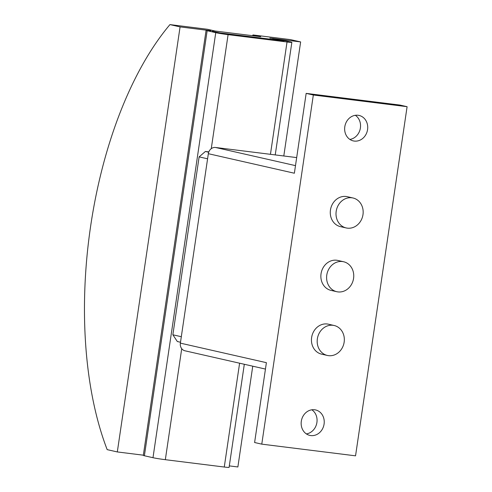 <?xml version="1.0" encoding="UTF-8"?>
<svg xmlns="http://www.w3.org/2000/svg" width="492" height="492" viewBox="0 0 492 492"><rect width="100%" height="100%" fill="white"/><g stroke="black" fill="none" stroke-linecap="round" stroke-linejoin="round"><path stroke-width="0.74" d="M349.861 139.414A13.056 11.464 102.8 0 0 360.187 129.082A13.056 11.464 102.8 0 0 355.335 115.3M358.09 115.269A13.056 11.464 -77.2 0 1 359.074 115.442A13.056 11.464 -77.2 0 1 367.475 130.152A13.056 11.464 -77.2 0 1 354.277 141.075A13.056 11.464 -77.2 0 1 353.293 140.903A13.056 11.464 -77.2 0 1 344.892 126.192A13.056 11.464 -77.2 0 1 358.09 115.269M306.375 433.907A13.056 11.464 102.8 0 0 316.7 423.575A13.056 11.464 102.8 0 0 311.848 409.793M314.597 409.762A13.056 11.464 -77.2 0 1 315.587 409.934A13.056 11.464 -77.2 0 1 323.988 424.645A13.056 11.464 -77.2 0 1 310.79 435.568A13.056 11.464 -77.2 0 1 309.806 435.395A13.056 11.464 -77.2 0 1 301.405 420.685A13.056 11.464 -77.2 0 1 314.597 409.762M332.998 325.298A15.357 13.487 102.8 0 0 317.475 338.145A15.357 13.487 102.8 0 0 327.358 355.452A15.357 13.487 102.8 0 0 328.515 355.654A15.357 13.487 102.8 0 0 344.043 342.807A15.357 13.487 102.8 0 0 334.16 325.501A15.357 13.487 102.8 0 0 332.998 325.298M327.358 355.452L321.62 354.154A15.357 13.487 -77.2 0 1 311.737 336.848A15.357 13.487 -77.2 0 1 327.266 323.994A15.357 13.487 -77.2 0 1 328.422 324.197L334.16 325.501M342.414 261.541A15.357 13.487 102.8 0 0 326.891 274.388A15.357 13.487 102.8 0 0 336.774 291.701A15.357 13.487 102.8 0 0 337.93 291.904A15.357 13.487 102.8 0 0 353.459 279.05A15.357 13.487 102.8 0 0 343.576 261.744A15.357 13.487 102.8 0 0 342.414 261.541M336.774 291.701L331.036 290.397A15.357 13.487 -77.2 0 1 321.153 273.091A15.357 13.487 -77.2 0 1 336.682 260.237A15.357 13.487 -77.2 0 1 337.838 260.44L343.576 261.744M351.829 197.784A15.357 13.487 102.8 0 0 336.3 210.637A15.357 13.487 102.8 0 0 346.19 227.944A15.357 13.487 102.8 0 0 347.346 228.147A15.357 13.487 102.8 0 0 362.875 215.293A15.357 13.487 102.8 0 0 352.992 197.987A15.357 13.487 102.8 0 0 351.829 197.784M346.19 227.944L340.452 226.64A15.357 13.487 -77.2 0 1 330.569 209.334A15.357 13.487 -77.2 0 1 346.097 196.48A15.357 13.487 -77.2 0 1 347.254 196.683L352.992 197.987M296.682 157.588L215.533 147.477A7.066 6.205 102.8 0 0 208.337 153.695L180.367 343.139A7.066 6.205 102.8 0 0 184.961 350.796L265.452 369.074M180.367 343.139L266.393 362.672L254.604 442.517L261.775 444.147L313.33 95.005L306.159 93.382L294.37 173.227L208.337 153.695M313.33 95.005L407.099 106.69L399.934 105.06L306.159 93.382M407.099 106.69L355.544 455.832L261.775 444.147M143.344 455.186L117.311 451.939L180.078 26.9L210.89 30.738A9.213 0.387 -171.6 0 0 206.074 30.369L143.307 455.414A9.213 0.387 8.4 0 0 144.39 455.758L152.987 457.708A9.213 0.387 8.4 0 0 165.33 459.688L224.272 467.031A9.213 0.387 8.4 0 0 229.088 467.4L244.315 364.271M213.756 31.39L212.15 31.267L213.756 31.39M180.078 26.9L169.943 24.6A276.442 131.825 97.1 0 0 107.176 449.639L117.311 451.939M252.753 366.189L237.876 466.963L229.309 465.893M212.507 31.383L225.225 33.997L284.167 41.34L272.697 38.733L282.543 40.695L282.482 41.131M218.245 32.687L282.543 40.695M206.074 30.369A9.213 0.387 -171.6 0 0 207.15 30.713L215.754 32.669A9.213 0.387 -171.6 0 0 228.091 34.649L287.033 41.992A9.213 0.387 -171.6 0 0 291.848 42.361A9.213 0.387 -171.6 0 0 290.772 42.017L282.168 40.061A9.213 0.387 -171.6 0 0 269.831 38.081L300.637 41.925L290.501 39.618L252.999 34.95L260.76 36.709L215.213 31.033L207.452 29.274L169.943 24.6M252.39 35.67A276.442 131.825 97.1 0 1 252.999 34.95M300.637 41.925L283.798 155.982M208.823 151.899L205.385 151.475L199.131 156.88L172.858 334.788L177.323 341.522L180.496 342.248M207.587 158.799L199.131 156.88M208.7 152.225L205.385 151.475M181.314 336.706L172.858 334.788M295.495 165.632L215.533 147.477M287.033 41.992L270.446 154.322M228.091 34.649L211.259 148.67M181.72 348.693L165.33 459.688M239.604 363.201L224.272 467.031M207.15 30.713L144.39 455.758M215.754 32.669L152.987 457.708M291.848 42.361L275.231 154.912"/></g></svg>

